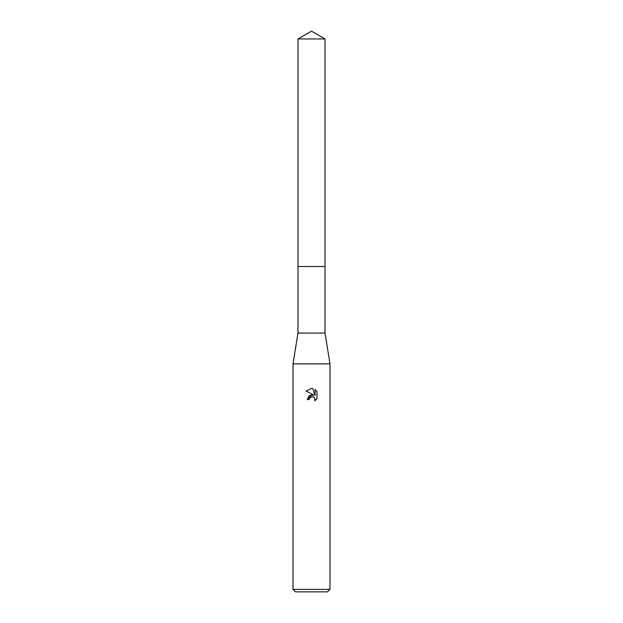<?xml version="1.0" encoding="UTF-8"?>
<svg xmlns="http://www.w3.org/2000/svg" width="623" height="623" viewBox="0 0 623 623"><rect width="100%" height="100%" fill="white"/><g stroke="black" fill="none" stroke-linecap="round" stroke-linejoin="round"><path stroke-width="0.93" d="M297.973 38.961L325.027 38.961L311.5 31.15L297.973 38.961L297.973 266.519L325.027 266.519L325.027 333.064L329.988 363.871L329.988 589.389L293.012 589.389L295.481 591.85L327.519 591.85L329.988 589.389M325.027 38.961L325.027 266.519L297.973 266.519L297.973 333.064L325.027 333.064M297.973 333.064L293.012 363.871L329.988 363.871M314.786 400.846L314.872 398.393L314.233 397.435L312.146 396.571L309.499 398.198L309.187 399.538L307.248 399.538L311.5 394.678L313.852 394.966L306.01 391.096L311.5 388.394L312.691 388.518L315.09 395.418L315.09 389.507M316.99 391.439L315.09 389.515L316.99 391.439L316.99 398.728L314.786 400.838L316.99 398.728M309.187 399.538L309.39 398.455M313.852 394.966L309.327 395.519L307.248 399.538M311.048 396.781L313.276 396.796L314.233 397.435L315.098 399.522L314.786 400.838M312.691 388.518L311.671 388.394M311.5 388.394L306.01 391.096M293.012 363.871L293.012 589.389"/></g></svg>

